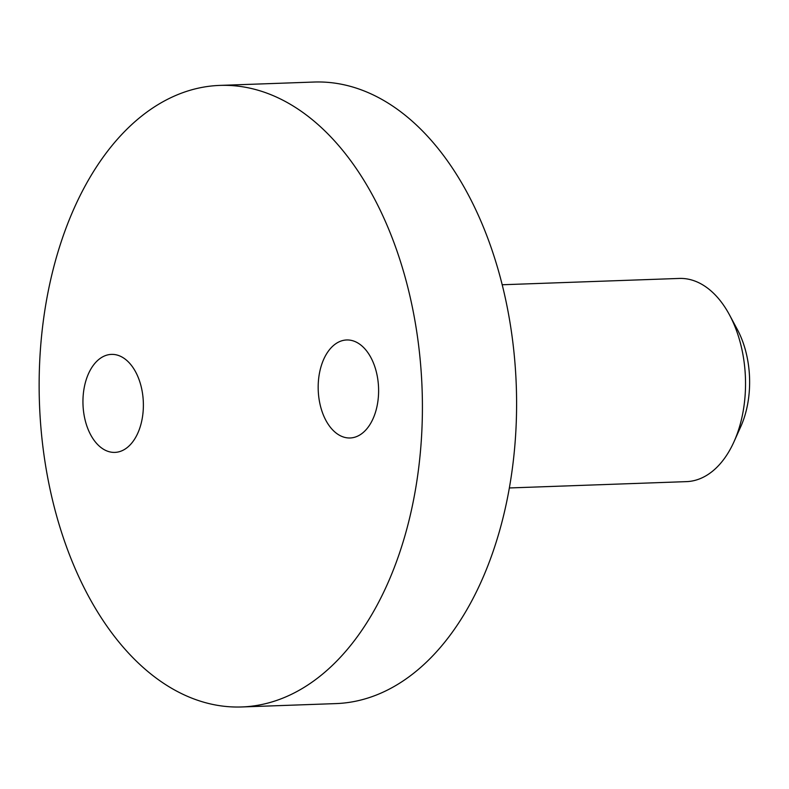 <?xml version="1.0" encoding="UTF-8"?>
<svg xmlns="http://www.w3.org/2000/svg" width="789" height="789" viewBox="0 0 789 789"><rect width="100%" height="100%" fill="white"/><g stroke="black" fill="none" stroke-linecap="round" stroke-linejoin="round"><path stroke-width="1.18" d="M378.533 387.123A49.036 30.189 88 0 1 350.148 437.974A49.036 30.189 88 0 1 318.223 390.052A49.036 30.189 88 0 1 346.647 339.97A49.036 30.189 88 0 1 378.533 387.123M143.302 401.542A49.036 30.189 88 0 1 114.908 452.393A49.036 30.189 88 0 1 82.993 404.471A49.036 30.189 88 0 1 111.407 354.389A49.036 30.189 88 0 1 143.302 401.542M502.149 284.76L679.25 278.438A101.663 62.587 88 0 1 729.48 314.87A101.663 62.587 88 0 1 745.368 376.205A101.663 62.587 88 0 1 734.017 441.702A101.663 62.587 88 0 1 686.509 481.625L509.408 487.957M734.017 441.702L740.822 426.514A77.746 47.863 -92 0 0 737.36 329.536L729.48 314.87M241.878 706.954L336.065 703.591A310.965 191.451 -92 0 0 516.095 381.107A310.965 191.451 -92 0 0 313.864 82.046L219.677 85.409A310.965 191.451 -92 0 0 39.45 403.021A310.965 191.451 -92 0 0 241.878 706.954A310.965 191.451 -92 0 0 421.908 384.47A310.965 191.451 -92 0 0 219.677 85.409"/></g></svg>
